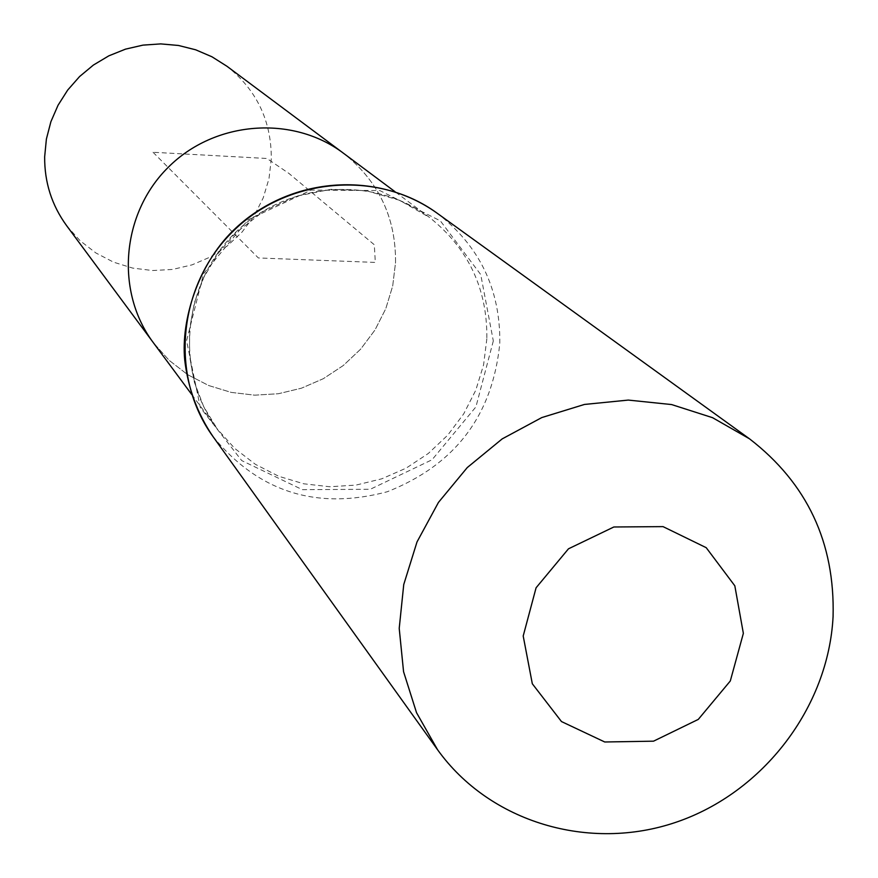 <?xml version="1.0" encoding="UTF-8"?>
<svg xmlns="http://www.w3.org/2000/svg" width="878" height="878" viewBox="0 0 878 878"><rect width="100%" height="100%" fill="white"/><g stroke="black" fill="none" stroke-linecap="round" stroke-linejoin="round"><path stroke-width="0.66" stroke-dasharray="4.39 3.29" d="M395.55 262.489C395.901 217.568 378.594 181.186 343.638 153.365C378.594 181.186 395.901 217.568 395.55 262.489L392.685 286.03L385.749 308.782L374.95 330.051L360.639 349.159L343.254 365.544L323.324 378.692L301.472 388.186L278.359 393.739L254.708 395.166L231.254 392.4L208.723 385.541L187.815 374.763L169.202 360.397L153.485 342.881L169.202 360.397L187.815 374.763L208.723 385.541L231.254 392.4L254.708 395.166L278.359 393.739L301.472 388.186L323.324 378.692L343.254 365.544L360.639 349.159L374.95 330.051L385.749 308.782L392.685 286.03L395.55 262.489M66.739 225.822L80.085 240.715L95.867 252.952L113.591 262.182L132.688 268.097L152.552 270.534L172.571 269.436L192.128 264.838L210.599 256.881L227.435 245.818L242.108 232.011L254.159 215.867L263.213 197.901L268.997 178.651L271.313 158.72C271.401 120.681 256.596 89.852 226.886 66.223M153.046 152.278L258.362 257.956L375.312 262.412L374.302 244.742L288.939 173.438L266.934 158.479L153.046 152.278M486.851 338.743L483.569 364.93L475.766 390.238L463.683 413.911L447.692 435.203L428.31 453.476L406.119 468.161L381.798 478.806L356.095 485.073L329.799 486.752L303.722 483.789L278.677 476.26L255.454 464.363L234.788 448.471L217.349 429.057C174.678 372.47 181.823 285.449 234.196 233.713C286.118 181.516 373.172 174.667 429.605 217.524C468.358 248.397 487.444 288.796 486.851 338.743M437.035 213.124C479.487 245.796 500.405 289.125 499.812 343.1C492.734 415.36 455.221 464.901 387.264 491.746C316.684 510.513 258.571 492.086 212.926 436.465M493.315 340.927L475.909 406.909L432.064 459.754L370.264 489.276L302.416 489.672L241.746 460.599L200.305 407.513L186.586 340.73L203.641 273.596L248.178 219.73L311.196 190.087L379.856 190.57L440.339 220.839L480.727 274.562L493.315 340.927M191.711 394.463L217.349 429.057L203.718 406.723L194.345 382.128L189.56 356.051L189.56 329.327L194.356 302.822L203.817 277.404L217.645 253.929L235.414 233.164L263.806 211.093L296.358 196.2L331.182 189.297L366.291 190.713L399.709 200.327L429.605 217.524L395.1 191.766"/><path stroke-width="1.32" d="M395.1 191.766L343.638 153.365C292.747 114.733 214.605 120.692 168.137 167.413C121.252 213.727 115.018 291.847 153.485 342.881L66.739 225.822C51.824 205.386 44.46 182.394 44.657 156.833L46.391 139.053L50.891 121.713L58.047 105.25L67.683 90.072L79.569 76.562L93.408 65.049L108.85 55.83L125.499 49.146L142.949 45.129L160.762 43.9L178.486 45.469L195.695 49.805L211.96 56.785L226.886 66.223L343.638 153.365C292.747 114.733 214.605 120.692 168.137 167.413C121.252 213.727 115.018 291.847 153.485 342.881L191.711 394.463M743.359 633.356L730.298 680.988L698.273 719.411L653.528 741.175L604.744 741.987L561.481 721.562L532.32 683.775L523.2 636.001L536.085 587.777L568.472 548.816L613.854 526.987L663.044 526.624L706.208 547.674L734.82 585.802L743.359 633.356M833.079 616.619C828.415 707.372 763.322 792.527 676.29 822.159C589.336 851.956 489.715 822.488 437.562 749.735L416.534 712.695L403.562 671.692L399.216 628.385L403.748 584.529L417.006 541.945L438.462 502.403L467.261 467.568L502.194 438.89L541.803 417.566L584.43 404.451L628.308 400.083L671.604 404.56L712.563 417.687L749.527 438.835C807.167 483.317 835.022 542.582 833.079 616.619M437.562 749.735L212.926 436.465C169.465 376.552 177.707 286.009 232.418 231.924C286.7 177.389 377.266 169.454 437.035 213.124L749.527 438.835M212.926 436.465C197.309 413.329 187.903 387.736 184.687 359.673C180.912 320.152 198.033 265.013 232.944 230.76C288.928 176.072 377.156 170.102 437.035 213.124"/></g></svg>
